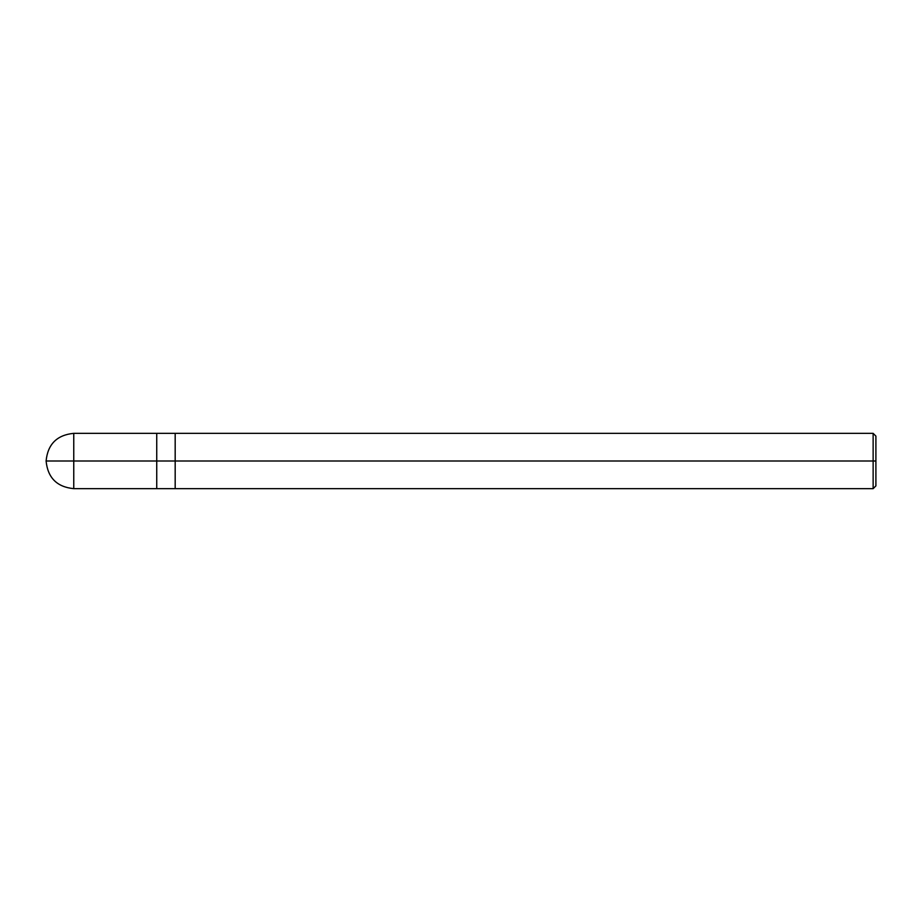 <?xml version="1.0" encoding="UTF-8"?>
<svg xmlns="http://www.w3.org/2000/svg" width="922" height="922" viewBox="0 0 922 922"><rect width="100%" height="100%" fill="white"/><g stroke="black" fill="none" stroke-linecap="round" stroke-linejoin="round"><path stroke-width="0.69" stroke-dasharray="4.61 3.46" d="M156.74 461L156.74 488.66L156.74 433.34L156.74 488.66L156.74 461L73.76 461L73.76 433.34L73.76 461L73.76 433.34L73.76 461L156.74 461L156.74 433.34L156.74 461L156.74 433.34L156.74 461L175.18 461L175.18 433.34L175.18 461L175.18 433.34L175.18 461L175.18 433.34L175.18 461L175.18 433.34L175.18 461L873.134 461L873.134 433.34L873.134 461L873.134 433.34L873.134 461L875.9 461L875.9 436.106L875.9 485.894L875.9 461L873.134 461L873.134 488.66L873.134 461L175.18 461L175.18 488.66L175.18 461L156.74 461L156.74 488.66L156.74 461M46.1 461L73.76 461L46.1 461M73.76 461L73.76 488.66L73.76 461M175.18 461L175.18 488.66L175.18 461M873.134 461L873.134 488.66L873.134 461"/><path stroke-width="1.38" d="M156.74 461L156.74 488.66L156.74 433.34L156.74 461L46.1 461L73.76 461L73.76 433.34L73.76 488.66L73.76 461L73.76 488.66L73.76 461L156.74 461L156.74 488.66L156.74 433.34L156.74 488.66L156.74 461L175.18 461L175.18 433.34L175.18 461L156.74 461M875.9 461L875.9 485.894L875.9 436.106L875.9 461L873.134 461L873.134 433.34L873.134 461L175.18 461L175.18 433.34L175.18 488.66L175.18 461L175.18 488.66L175.18 461L873.134 461L873.134 433.34L873.134 488.66L873.134 461L873.134 488.66L873.134 461L875.9 461L875.9 485.894L875.9 461M875.9 436.106L873.134 433.34L73.76 433.34C56.968 434.988 47.748 444.208 46.1 461C47.748 477.792 56.968 487.012 73.76 488.66L873.134 488.66L875.9 485.894"/></g></svg>

